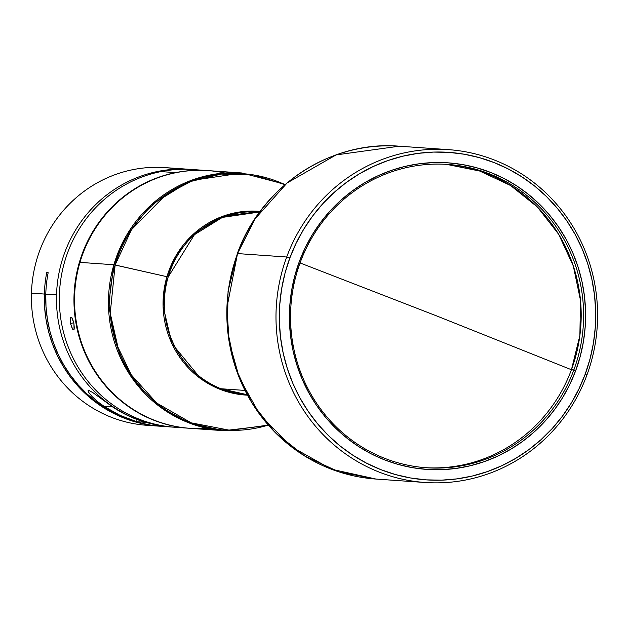 <?xml version="1.0" encoding="UTF-8"?>
<svg xmlns="http://www.w3.org/2000/svg" width="629" height="629" viewBox="0 0 629 629"><rect width="100%" height="100%" fill="white"/><g stroke="black" fill="none" stroke-linecap="round" stroke-linejoin="round"><path stroke-width="0.94" d="M189.966 169.358L164.884 167.605A129.165 124.471 94 0 0 31.45 293.153L44.352 294.05L31.45 293.153A129.165 124.471 94 0 0 146.895 425.298L159.79 426.203A129.165 124.471 -86 0 1 44.352 294.05A129.165 124.471 -86 0 1 46.727 272.585L48.158 272.679A129.165 124.471 94 0 0 45.783 294.152L56.531 294.907A129.165 124.471 -86 0 1 189.966 169.358A129.165 124.471 -86 0 1 191.397 169.468A129.165 124.471 94 0 0 56.531 294.907A129.165 124.471 94 0 0 173.258 427.138A129.165 124.471 -86 0 1 171.969 427.052A129.165 124.471 -86 0 1 56.531 294.907L45.783 294.152A129.165 124.471 94 0 0 161.221 426.305L171.969 427.052M161.276 426.305L150.606 425.086L138.891 422.602L127.459 418.961L116.42 414.196L105.884 408.355L95.946 401.483L86.684 393.652L78.208 384.932L70.574 375.403L63.867 365.15L58.143 354.269L53.449 342.86L49.84 331.043L47.348 318.903L45.988 306.567L45.783 294.152A129.165 124.471 94 0 1 48.158 272.679L46.727 272.585A129.165 124.471 -86 0 0 44.352 294.05L44.573 306.724L45.996 319.304L48.598 331.672L52.356 343.709L57.239 355.299L63.199 366.33L70.173 376.7L78.09 386.308L86.888 395.051L96.473 402.859L106.757 409.652L117.639 415.36L129.008 419.936L140.762 423.325L152.784 425.503L160.513 426.25A129.165 124.471 -86 0 1 159.79 426.203M153.35 425.574A129.165 124.471 -86 0 1 31.45 293.153A129.165 124.471 -86 0 1 177.378 169.138M425.275 467.661A152.037 146.518 94 0 0 571.439 369.734L437.084 316.088L300.049 262.946L437.084 316.088L571.439 369.734A152.037 146.518 94 0 0 446.456 164.342L479.746 171.049L510.614 185.524L537.41 206.996L558.694 234.31L573.318 266.004L580.504 300.379L579.867 335.587L571.439 369.734L573.86 369.907A152.037 146.518 94 0 0 489.669 173.926A152.037 146.518 94 0 0 300.3 262.269L299.278 261.727A153.649 148.074 -86 0 1 490.659 172.448A153.649 148.074 -86 0 1 575.747 370.505L571.439 369.734A152.037 146.518 94 0 1 425.275 467.661M115.131 264.982L166.937 276.705A92.117 88.775 -86 0 1 260.147 211.407L222.705 216.313L193.929 233.658L176.065 255.571L166.937 276.705L113.873 264.754A129.165 124.471 -86 0 1 241.945 172.983L190.375 180.704L150.96 205.085L126.46 235.49L113.873 264.754L79.962 262.379L113.873 264.754L108.487 305.584L120.257 357.335L136.367 383.839L160.136 406.971L190.312 423.388L223.948 430.684A129.165 124.471 -86 0 1 113.873 264.754L115.131 264.982L131.461 229.719L165.962 194.589L191.334 181.317L221.259 174.076L253.534 174.941L284.976 184.659A128.528 123.866 94 0 0 115.131 264.982A128.528 123.866 94 0 0 145.417 392.598A128.528 123.866 94 0 0 268.19 425.102L230.324 430.362L191.2 422.845L156.731 403.055L131.312 374.908L116.255 343.662L110.185 313.604L115.131 264.982M285.314 184.368L241.945 172.983L208.026 170.616A129.165 124.471 94 0 0 79.962 262.379A129.165 124.471 -86 0 1 224.899 173.006M175.546 172.613L175.546 172.613A129.165 124.471 -86 0 1 207.452 170.577A129.165 124.471 -86 0 1 207.735 170.601A129.165 124.471 94 0 0 175.546 172.613L160.922 171.591L175.546 172.613A129.165 124.471 94 0 0 74.159 307.51A129.165 124.471 94 0 0 189.746 428.294A129.165 124.471 -86 0 1 189.455 428.27A129.165 124.471 -86 0 1 74.151 307.361A129.165 124.471 -86 0 1 175.546 172.613M207.452 170.577L192.836 169.555A129.165 124.471 94 0 0 160.922 171.591A129.165 124.471 -86 0 1 200.124 170.286M586.888 375.128L585.19 374.224A164.145 158.186 -86 0 1 380.734 469.604A164.145 158.186 -86 0 1 289.835 258.016L286.698 257.009A166.834 160.78 94 0 0 379.09 472.065A166.834 160.78 94 0 0 586.888 375.128A166.834 160.78 -86 0 1 425.173 482.498A166.834 160.78 -86 0 1 286.698 257.009L237.534 253.581A166.834 160.78 94 0 0 376.008 479.062L331.389 469.203L291.258 446.676L259.966 414.739L239.437 378.178L229.105 341.476L226.92 307.675L237.534 253.581L255.288 218.585L287.083 182.992L336.067 154.915L399.25 146.203A166.834 160.78 94 0 0 237.534 253.581L286.698 257.009A166.834 160.78 -86 0 1 448.414 149.639A166.834 160.78 -86 0 1 586.888 375.128A166.834 160.78 94 0 0 494.496 160.065A166.834 160.78 94 0 0 286.698 257.009L289.835 258.016A164.145 158.186 -86 0 1 494.284 162.636A164.145 158.186 -86 0 1 585.19 374.224L586.888 375.128M259.714 211.997L258.904 211.934A91.488 88.17 94 0 0 168.187 276.933A91.488 88.17 94 0 0 220.881 388.746L244.83 390.42L220.881 388.746A91.488 88.17 94 0 0 246.151 394.469L246.969 394.525M70.267 318.989L71.219 317.205L72.697 319.162L73.931 323.691L74.316 328.126L73.514 329.879L72.744 329.36L70.495 323.455L70.267 318.989L70.629 317.645L71.219 317.205L71.942 317.731L73.931 323.691L74.065 329.447L73.145 329.738L72.319 328.755L70.495 323.455L73.758 322.803L70.495 323.455L70.212 321.034M300.3 262.269A152.037 146.518 -86 0 1 447.675 164.421A152.037 146.518 -86 0 1 573.86 369.907A152.037 146.518 -86 0 1 426.493 467.756A152.037 146.518 -86 0 1 300.3 262.269A152.037 146.518 94 0 0 384.492 458.25A152.037 146.518 94 0 0 573.86 369.907L575.747 370.505L580.292 356.163L583.46 341.437L585.222 326.459L585.56 311.386L584.475 296.361L581.974 281.525L578.082 267.018L572.838 252.984L566.289 239.563L558.497 226.88L549.542 215.047L539.509 204.197L528.494 194.424L516.606 185.814L503.947 178.471L490.659 172.448L476.853 167.809L462.669 164.594L448.241 162.848L433.711 162.565L419.213 163.768L404.903 166.441L390.9 170.553L377.345 176.065L364.364 182.929L352.098 191.074L340.651 200.423L330.139 210.888L320.656 222.367L312.298 234.743L305.151 247.905L299.278 261.727L294.734 276.076L291.565 290.802L289.796 305.773L289.458 320.853L290.543 335.878L293.043 350.715L296.935 365.221L302.179 379.248L308.729 392.677L316.521 405.359L325.476 417.184L335.509 428.042L346.524 437.815L358.42 446.417L371.071 453.768L384.366 459.791L398.173 464.43L412.357 467.638L426.784 469.391L441.314 469.666L455.805 468.463L470.122 465.79L484.126 461.678L497.681 456.167L510.654 449.303L522.927 441.157L534.367 431.809L544.887 421.351L554.369 409.872L562.719 397.489L569.874 384.327L575.747 370.505A153.649 148.074 -86 0 1 384.366 459.791A153.649 148.074 -86 0 1 299.278 261.727L300.3 262.269M289.835 258.016L296.11 243.25L303.744 229.184L312.676 215.959L322.803 203.702L334.03 192.521L346.264 182.536L359.371 173.832L373.233 166.504L387.716 160.615L402.67 156.22L417.971 153.366L433.452 152.084L448.972 152.375L464.383 154.247L479.534 157.675L494.284 162.636L508.484 169.067L522.007 176.922L534.713 186.113L546.475 196.555L557.2 208.144L566.76 220.779L575.087 234.334L582.084 248.675L587.683 263.661L591.842 279.158L594.515 295.009L595.671 311.064L595.309 327.166L593.43 343.159L590.041 358.9L585.19 374.224L578.908 388.989L571.274 403.047L562.35 416.272L552.223 428.538L540.987 439.71L528.753 449.704L515.646 458.399L501.785 465.735L487.31 471.624L472.348 476.019L457.055 478.866L441.574 480.155L426.045 479.856L410.635 477.985L395.484 474.557L380.734 469.604L366.534 463.164L353.018 455.317L340.313 446.126L328.542 435.685L317.826 424.088L308.257 411.452L299.939 397.905L292.941 383.564L287.335 368.57L283.176 353.073L280.51 337.223L279.347 321.175L279.708 305.073L281.595 289.073L284.976 273.34L289.835 258.016M182.166 427.539A129.165 124.471 -86 0 1 59.794 310.136A129.165 124.471 -86 0 1 160.922 171.591A129.165 124.471 94 0 0 59.535 306.347A129.165 124.471 94 0 0 174.838 427.248L189.455 428.27M74.065 329.447L73.514 329.879M70.629 317.645L71.219 317.205M207.075 428.286A129.165 124.471 -86 0 1 79.962 262.379A129.165 124.471 94 0 0 190.029 428.31L223.948 430.684L268.481 425.432M247.315 395.161A92.117 88.775 -86 0 1 166.937 276.705L168.187 276.933L166.937 276.705L163.092 306.15L171.827 343.489L201.068 378.973L223.02 390.42L247.315 395.161M259.722 211.989L222.375 217.406L194.455 234.672L168.187 276.933C158.178 301 163.281 364.781 220.881 388.746L246.151 394.469M97.88 401.845L104.524 406.664L112.536 406.884L104.524 406.664L120.155 415.399L136.847 421.729L136.91 419.441L136.847 421.729A129.165 124.471 -86 0 1 104.524 406.664L97.88 401.845L92.274 396.797L88.595 392.284L87.997 390.782L88.555 390.279L92.825 392.575L113.126 407.27A129.165 124.471 94 0 0 145.441 422.326L136.847 421.729L145.441 422.326L128.756 416.005L113.126 407.27L92.825 392.575L88.555 390.279L88.595 392.284L92.274 396.797M448.414 149.639L399.25 146.203C330.319 140.291 261.09 186.27 237.33 253.613L228.06 291.243L227.423 330.021L235.443 367.863L251.702 402.733L275.313 432.728L305.018 456.229L339.196 471.962L376.008 479.062L425.173 482.498"/></g></svg>
